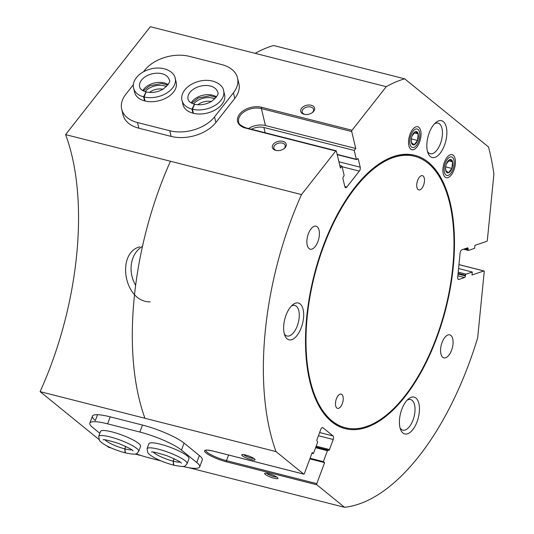 <?xml version="1.0" encoding="UTF-8"?>
<svg xmlns="http://www.w3.org/2000/svg" width="534" height="534" viewBox="0 0 534 534"><rect width="100%" height="100%" fill="white"/><g stroke="black" fill="none" stroke-linecap="round" stroke-linejoin="round"><path stroke-width="0.8" d="M97.528 414.711L95.359 420.545A33.241 6.341 20.4 0 1 92.429 416.133A33.241 6.341 20.4 0 1 110.218 416.854L142.478 425.057A33.241 6.341 20.4 0 1 184.076 443.1L199.356 455.522A33.241 6.341 20.4 0 1 202.279 459.928L199.683 466.923A33.241 6.341 -159.6 0 0 196.752 462.511L181.473 450.089A33.241 6.341 -159.6 0 0 139.881 432.046L107.614 423.842A33.241 6.341 -159.6 0 0 89.832 423.128A33.241 6.341 -159.6 0 0 92.756 427.534L99.838 433.294M322.342 427.567L322.923 427.714A2.85 1.375 -75.7 0 0 322.649 427.574A2.85 1.375 -75.7 0 0 320.8 429.403L317.062 439.449A1.422 0.688 -75.7 0 0 317.149 441.231L317.436 441.458A0.948 0.461 -75.7 0 1 317.496 442.646L313.431 453.566L312.19 452.558L304.393 473.531A0.948 0.461 -75.7 0 1 303.773 474.139A0.948 0.461 -75.7 0 1 303.686 474.092L276.011 451.597A220.809 106.406 -75.7 0 1 301.503 194.576L335.732 151.002A0.948 0.461 -75.7 0 1 336.133 150.788A0.948 0.461 -75.7 0 1 336.373 151.109L340.412 168.043L341.947 166.087L344.05 174.912A0.948 0.461 -75.7 0 1 343.742 176.22L343.389 176.674A1.422 0.688 -75.7 0 0 342.935 178.63L344.871 186.746A2.85 1.375 -75.7 0 0 345.585 187.708A2.85 1.375 -75.7 0 0 346.793 187.06L359.309 171.12A2.85 1.375 -75.7 0 0 360.223 167.202L358.287 159.085A1.422 0.688 -75.7 0 0 357.927 158.605A1.422 0.688 -75.7 0 0 357.326 158.925L356.972 159.379A0.948 0.461 -75.7 0 1 356.572 159.593A0.948 0.461 -75.7 0 1 356.332 159.272L354.229 150.448L263.896 127.486A12.349 7.963 -13.4 0 0 251.434 129.255M98.71 439.268L40.103 391.629L276.011 451.597M111.366 448.026L108.622 447.325L106.807 445.85M134.995 454.034L141.991 455.809M188.649 467.671L344.537 507.3L316.862 484.805A0.948 0.461 -75.7 0 1 316.802 483.624L324.605 462.651L323.364 461.643L327.422 450.716A0.948 0.461 -75.7 0 1 328.043 450.109A0.948 0.461 -75.7 0 1 328.13 450.155L328.417 450.389A1.422 0.688 -75.7 0 0 328.557 450.456A1.422 0.688 -75.7 0 0 329.478 449.541L333.216 439.495A2.85 1.375 -75.7 0 0 333.042 435.944L322.923 427.714M274.189 478.277A7.122 1.362 20.4 0 1 267.027 475.527A7.122 1.362 20.4 0 1 264.864 473.264A7.122 1.362 20.4 0 1 271.799 474.673A7.122 1.362 20.4 0 1 277.967 478.137A7.122 1.362 20.4 0 1 274.189 478.277M251.274 459.647A7.122 1.362 20.4 0 1 244.111 456.897A7.122 1.362 20.4 0 1 241.949 454.634A7.122 1.362 20.4 0 1 248.884 456.049A7.122 1.362 20.4 0 1 255.045 459.507A7.122 1.362 20.4 0 1 251.274 459.647M335.732 151.002L245.4 128.04A0.948 0.461 -75.7 0 1 245.8 127.826C240.534 125.49 238.171 123.528 238.705 121.946A15.433 9.959 166.6 0 1 245.179 111.159A15.433 9.959 166.6 0 1 261.393 108.596L351.726 131.558A0.948 0.461 -75.7 0 1 352.026 130.249L386.256 86.675L150.341 26.7L65.595 134.608A218.439 105.258 -75.7 0 1 40.103 391.629M65.595 134.608L301.503 194.576M150.234 301.884C123.841 302.251 116.085 252.996 139.694 246.855M331.721 421.78A141.036 67.965 104.3 0 0 451.036 283.828A141.036 67.965 104.3 0 0 372.779 168.651A141.036 67.965 104.3 0 0 314.733 396.969A141.036 67.965 104.3 0 0 331.721 421.78M410.726 149.16A11.875 5.72 104.3 0 0 420.765 137.545A11.875 5.72 104.3 0 0 414.177 127.853A11.875 5.72 104.3 0 0 409.291 147.07A11.875 5.72 104.3 0 0 410.726 149.16M445.096 177.101A11.875 5.72 104.3 0 0 455.142 165.493A11.875 5.72 104.3 0 0 448.553 155.794A11.875 5.72 104.3 0 0 443.667 175.018A11.875 5.72 104.3 0 0 445.096 177.101M309.073 248.604A11.875 5.72 104.3 0 0 310.214 249.191A11.875 5.72 104.3 0 0 318.685 239.092A11.875 5.72 104.3 0 0 316.061 226.176A11.875 5.72 104.3 0 0 307.944 235.02A11.875 5.72 104.3 0 0 309.073 248.604M442.759 357.279A11.875 5.72 104.3 0 0 443.894 357.86A11.875 5.72 104.3 0 0 452.365 347.761A11.875 5.72 104.3 0 0 449.741 334.851A11.875 5.72 104.3 0 0 441.631 343.696A11.875 5.72 104.3 0 0 442.759 357.279M287.159 338.896A18.997 9.151 104.3 0 0 303.225 320.32A18.997 9.151 104.3 0 0 292.685 304.807A18.997 9.151 104.3 0 0 284.869 335.552A18.997 9.151 104.3 0 0 287.159 338.896M402.93 433.007A18.997 9.151 104.3 0 0 419.003 414.431A18.997 9.151 104.3 0 0 408.463 398.918A18.997 9.151 104.3 0 0 400.64 429.67A18.997 9.151 104.3 0 0 402.93 433.007M430.351 156.575A18.997 9.151 104.3 0 0 446.417 137.999A18.997 9.151 104.3 0 0 435.877 122.486A18.997 9.151 104.3 0 0 428.061 153.238A18.997 9.151 104.3 0 0 430.351 156.575M458.946 264.644L483.817 270.965A0.948 0.461 -75.7 0 1 483.964 270.958A0.948 0.461 -75.7 0 1 484.225 271.713L477.67 337.782A220.809 106.406 -75.7 0 1 344.537 507.3M483.817 270.965L471.983 274.997L472.276 272.033L466.109 274.136A0.948 0.461 -75.7 0 0 465.528 275.217L465.461 275.898A1.422 0.688 -75.7 0 1 464.58 277.52L458.913 279.449A2.85 1.375 -75.7 0 1 458.479 279.476A2.85 1.375 -75.7 0 1 457.705 277.219L460.101 253.056A2.85 1.375 -75.7 0 1 461.85 249.812L467.524 247.883A1.422 0.688 -75.7 0 1 467.737 247.869A1.422 0.688 -75.7 0 1 468.124 248.998L468.058 249.678A0.948 0.461 -75.7 0 0 468.318 250.433A0.948 0.461 -75.7 0 0 468.465 250.426L474.626 248.323L474.92 245.36L486.761 241.328A0.948 0.461 -75.7 0 0 487.342 240.247L493.897 174.177A220.809 106.406 -75.7 0 0 488.49 146.943L404.699 78.832A220.809 106.406 -75.7 0 0 386.256 86.675M351.726 131.558L355.764 148.499L354.229 150.448M133.433 84.606L125.804 94.318A33.241 21.447 -13.4 0 0 121.699 109.203L123.047 114.85A33.241 21.447 -13.4 0 0 138.847 128.193L171.107 136.39A33.241 21.447 -13.4 0 0 215.869 122.513L234.766 98.456A33.241 21.447 -13.4 0 0 238.872 83.571L237.523 77.924A33.241 21.447 -13.4 0 0 221.723 64.581L189.463 56.377A33.241 21.447 -13.4 0 0 144.701 70.254L143.566 71.703M304.1 114.276A7.122 4.599 166.6 0 1 302.01 107.755A7.122 4.599 166.6 0 1 312.397 105.685A7.122 4.599 166.6 0 1 312.257 112.654A7.122 4.599 166.6 0 1 304.834 114.43A7.122 4.599 166.6 0 1 304.1 114.276M275.758 150.368A7.122 4.599 166.6 0 1 273.668 143.84A7.122 4.599 166.6 0 1 284.055 141.777A7.122 4.599 166.6 0 1 283.908 148.746A7.122 4.599 166.6 0 1 276.492 150.515A7.122 4.599 166.6 0 1 275.758 150.368M339.818 165.547L341.947 166.087M472.276 272.033L458.559 268.549M310.067 458.259L323.364 461.643M313.431 453.566L311.956 453.192M144.954 418.282A220.809 106.406 -75.7 0 1 170.446 161.261M255.192 53.353A220.809 106.406 -75.7 0 1 273.642 45.517L404.699 78.832M309.833 458.893L324.605 462.651M248.537 128.52A15.433 9.959 166.6 0 1 265.431 125.53L355.764 148.499M427.487 151.496A15.78 7.603 104.3 0 0 428.722 152.931A15.78 7.603 104.3 0 0 430.23 153.705A15.78 7.603 104.3 0 0 441.491 140.282A15.78 7.603 104.3 0 0 438.007 123.114A15.78 7.603 104.3 0 0 434.542 123.748M400.073 427.928A15.78 7.603 104.3 0 0 401.301 429.356A15.78 7.603 104.3 0 0 402.816 430.137A15.78 7.603 104.3 0 0 414.07 416.714A15.78 7.603 104.3 0 0 410.593 399.545A15.78 7.603 104.3 0 0 407.128 400.173M284.302 333.81A15.78 7.603 104.3 0 0 285.53 335.245A15.78 7.603 104.3 0 0 287.038 336.019A15.78 7.603 104.3 0 0 298.299 322.603A15.78 7.603 104.3 0 0 294.815 305.428A15.78 7.603 104.3 0 0 291.357 306.062M276.752 477.042A5.841 1.115 20.4 0 1 274.109 476.675A5.841 1.115 20.4 0 1 266.499 473.224M253.837 458.412A5.841 1.115 20.4 0 1 251.194 458.045A5.841 1.115 20.4 0 1 243.584 454.601M276.879 150.568A5.841 3.765 166.6 0 1 276.625 150.508A5.841 3.765 166.6 0 1 273.849 148.165A5.841 3.765 166.6 0 1 278.655 143.145A5.841 3.765 166.6 0 1 285.203 145.455A5.841 3.765 166.6 0 1 283.587 148.966M305.221 114.476A5.841 3.765 166.6 0 1 304.967 114.416A5.841 3.765 166.6 0 1 302.191 112.073A5.841 3.765 166.6 0 1 306.997 107.054A5.841 3.765 166.6 0 1 313.551 109.37A5.841 3.765 166.6 0 1 311.929 112.881M142.498 246.341A28.489 23.823 -108.8 0 0 135.649 285.41M314.553 396.515A140.082 67.504 104.3 0 0 331.24 420.699A140.082 67.504 104.3 0 0 344.657 427.58L345.465 427.787A140.082 67.504 104.3 0 0 445.403 308.652A140.082 67.504 104.3 0 0 414.491 156.255A140.082 67.504 104.3 0 0 318.731 260.612A140.082 67.504 104.3 0 0 332.048 420.905A140.082 67.504 104.3 0 0 345.465 427.787M414.491 156.255L413.683 156.048A140.082 67.504 104.3 0 0 372.398 168.964M418.082 189.563A7.363 3.544 104.3 0 0 418.783 189.924A7.363 3.544 104.3 0 0 424.036 183.669A7.363 3.544 104.3 0 0 422.414 175.659A7.363 3.544 104.3 0 0 417.381 181.139A7.363 3.544 104.3 0 0 418.082 189.563M336.841 408.016A7.363 3.544 104.3 0 0 337.541 408.376A7.363 3.544 104.3 0 0 342.795 402.115A7.363 3.544 104.3 0 0 341.173 394.112A7.363 3.544 104.3 0 0 336.14 399.592A7.363 3.544 104.3 0 0 336.841 408.016M445.663 167.155L445.75 170.52L448.507 172.762L451.918 168.424L452.572 161.842L449.815 159.599A6.855 3.304 104.3 0 0 446.624 163.384A6.855 3.304 104.3 0 0 446.404 163.938A6.855 3.304 104.3 0 0 445.596 167.429A6.855 3.304 104.3 0 0 445.75 170.52A6.855 3.304 104.3 0 0 448.507 172.762A6.855 3.304 104.3 0 0 451.918 168.424A6.855 3.304 104.3 0 0 452.572 161.842A6.855 3.304 104.3 0 0 449.815 159.599L446.404 163.938M452.425 157.403A9.545 4.599 104.3 0 0 445.423 162.803A9.545 4.599 104.3 0 0 445.67 174.758A9.545 4.599 104.3 0 0 452.692 170.079A9.545 4.599 104.3 0 0 454.12 164.445A9.545 4.599 104.3 0 0 452.425 157.403M448.46 160.794L452.572 161.842M445.67 166.835L451.918 168.424M411.287 139.214L411.374 142.578L414.13 144.821L417.541 140.475L418.195 133.894L415.439 131.658A6.855 3.304 104.3 0 0 412.248 135.442A6.855 3.304 104.3 0 0 412.028 135.996A6.855 3.304 104.3 0 0 411.22 139.487A6.855 3.304 104.3 0 0 411.374 142.578A6.855 3.304 104.3 0 0 414.13 144.821A6.855 3.304 104.3 0 0 417.541 140.475A6.855 3.304 104.3 0 0 418.195 133.894A6.855 3.304 104.3 0 0 415.439 131.658L412.028 135.996M418.049 129.455A9.545 4.599 104.3 0 0 411.046 134.855A9.545 4.599 104.3 0 0 411.293 146.817A9.545 4.599 104.3 0 0 418.316 142.131A9.545 4.599 104.3 0 0 419.744 136.504A9.545 4.599 104.3 0 0 418.049 129.455M414.084 132.853L418.195 133.894M411.293 138.887L417.541 140.475M136.016 453.793A33.241 6.341 -159.6 0 0 149.633 457.998L161.175 460.935M182.735 466.409A33.241 6.341 -159.6 0 0 199.683 466.923M147.057 448.747A21.367 4.078 -159.6 0 1 168.504 452.378A21.367 4.078 -159.6 0 1 187.114 463.646L188.983 458.626A21.367 4.078 -159.6 0 0 160.36 444.188A21.367 4.078 -159.6 0 0 148.919 443.727L147.057 448.747L147.918 452.972C152.918 458.312 164.699 462.724 173.523 465.127L173.156 461.156L174.064 458.699M98.663 436.445A21.367 4.078 -159.6 0 1 120.11 440.076A21.367 4.078 -159.6 0 1 138.72 451.343L140.589 446.324A21.367 4.078 -159.6 0 0 111.966 431.886A21.367 4.078 -159.6 0 0 100.532 431.425L98.663 436.445L99.524 440.67C104.524 446.01 116.305 450.422 125.13 452.825L124.762 448.854L125.677 446.397M125.75 446.431L124.843 448.874L125.437 452.899C138.747 455.575 136.25 453.479 138.72 451.343M174.144 458.733L173.236 461.176L173.83 465.201C187.14 467.877 184.644 465.781 187.114 463.646M121.699 109.203A33.241 21.447 -13.4 0 0 137.498 122.546L169.765 130.743A33.241 21.447 -13.4 0 0 214.528 116.873L233.418 92.809A33.241 21.447 -13.4 0 0 237.523 77.924M182.054 100.612L183.022 104.671A21.367 13.791 -13.4 0 0 207.005 113.128A21.367 13.791 -13.4 0 0 224.594 94.758L223.626 90.7C223.085 85.026 213.466 77.977 199.776 81.088C184.898 84.799 180.205 95.045 182.054 100.612A21.367 13.791 -13.4 0 0 191.993 109.13L194.449 104.23C190.545 102.975 188.415 101.293 188.061 99.177A15.192 9.806 -13.4 0 1 200.57 86.121A15.192 9.806 -13.4 0 1 217.625 92.128C219.134 93.597 217.118 96.694 211.584 101.42C205.984 104.537 200.31 105.485 194.57 104.257L192.44 109.243A21.367 13.791 -13.4 0 0 214.768 105.572A21.367 13.791 -13.4 0 0 223.626 90.7M133.667 88.31L134.635 92.369A21.367 13.791 -13.4 0 0 158.618 100.826A21.367 13.791 -13.4 0 0 176.207 82.456L175.239 78.398C174.691 72.724 165.073 65.675 151.382 68.786C136.504 72.497 131.811 82.743 133.667 88.31A21.367 13.791 -13.4 0 0 143.599 96.828L146.056 91.928C142.151 90.673 140.021 88.991 139.668 86.875A15.192 9.806 -13.4 0 1 152.177 73.819A15.192 9.806 -13.4 0 1 169.231 79.826C170.74 81.295 168.731 84.392 163.19 89.118C157.59 92.235 151.916 93.183 146.176 91.955L144.047 96.941A21.367 13.791 -13.4 0 0 166.374 93.27A21.367 13.791 -13.4 0 0 175.239 78.398M162.997 89.231A11.675 7.529 -13.4 0 0 149.48 92.455M166.495 86.575A14.244 9.191 -13.4 0 0 164.272 85.8A14.244 9.191 -13.4 0 0 145.155 91.661M211.384 101.533A11.675 7.529 -13.4 0 0 197.867 104.757M214.888 98.877A14.244 9.191 -13.4 0 0 212.666 98.102A14.244 9.191 -13.4 0 0 193.548 103.963M145.014 100.999L144.047 96.941M144.567 100.886L143.599 96.828M193.408 113.301L192.44 109.243M192.961 113.188L191.993 109.13M213.547 451.177A0.948 0.461 -75.7 0 1 213.446 451.177A0.948 0.461 -75.7 0 1 213.353 451.13A16.38 3.124 20.4 0 0 206.031 452.952A16.38 3.124 20.4 0 0 226.529 461.843L316.862 484.805M213.353 451.13L303.686 474.092M263.896 127.486L265.151 132.739M245.4 128.04A16.38 10.573 166.6 0 1 239.632 114.122A16.38 10.573 166.6 0 1 261.7 107.287L352.026 130.249M337.154 154.399L356.332 159.272M458.205 272.126L466.109 274.136M315.607 447.712L327.422 450.716M319.639 432.533L333.042 435.944M318.444 435.737L333.216 439.495M316.188 446.164L329.478 449.541M328.043 450.109L315.868 447.011L327.936 450.109M344.824 186.56L346.793 187.06M342.1 166.748L359.309 171.12M338.916 161.782L360.223 167.202M357.386 158.852L358.287 159.085M465.902 248.43L468.124 248.998M458.018 274.009L465.461 275.898M458.085 273.328L465.528 275.217M464.727 248.831L468.058 249.678M457.845 275.804L464.58 277.52M458.112 279.249L458.913 279.449M226.529 461.843A0.948 0.461 -75.7 0 1 226.476 460.655L316.802 483.624M228.572 455.021L226.476 460.655A15.433 2.944 20.4 0 1 205.777 450.322M261.7 107.287A0.948 0.461 -75.7 0 0 261.393 108.596L265.431 125.53M196.752 462.511L199.356 455.522M181.473 450.089L184.076 443.1M139.881 432.046L142.478 425.057M107.614 423.842L110.218 416.854M124.843 448.874A15.192 2.897 -159.6 0 0 131.704 449.808M104.978 439.869A15.192 2.897 -159.6 0 0 124.762 448.854M173.236 461.176A15.192 2.897 -159.6 0 0 180.098 462.11M153.371 452.171A15.192 2.897 -159.6 0 0 173.156 461.156M137.498 122.546L138.847 128.193M169.765 130.743L171.107 136.39M214.528 116.873L215.869 122.513M233.418 92.809L234.766 98.456M168.123 84.586A15.192 9.806 -13.4 0 0 142.805 90.626M216.517 96.888A15.192 9.806 -13.4 0 0 191.199 102.928M337.221 154.673L356.572 159.593M463.572 249.224L468.318 250.433M205.804 450.235L205.73 450.349C206.638 450.696 203.601 449.101 213.446 451.177L303.773 474.139M458.953 264.604L483.964 270.958M245.8 127.826L336.133 150.788M454.12 164.445L454.187 163.731M452.692 170.079L452.411 170.733M419.744 136.504L419.817 135.79M418.316 142.131L418.035 142.792M89.832 423.128L92.429 416.133M132.999 450.936L132.999 450.936C132.833 449.902 127.98 447.379 118.428 443.374C107.821 440.183 102.762 439.021 103.256 439.876L103.262 439.876M181.393 463.238L181.393 463.238C181.226 462.204 176.367 459.681 166.822 455.676C156.215 452.485 151.155 451.323 151.649 452.178L151.656 452.178M167.836 85.013L161.835 83.444L149.961 85.667L143.252 90.873M216.23 97.315L210.229 95.746L198.354 97.969L191.646 103.175"/></g></svg>
